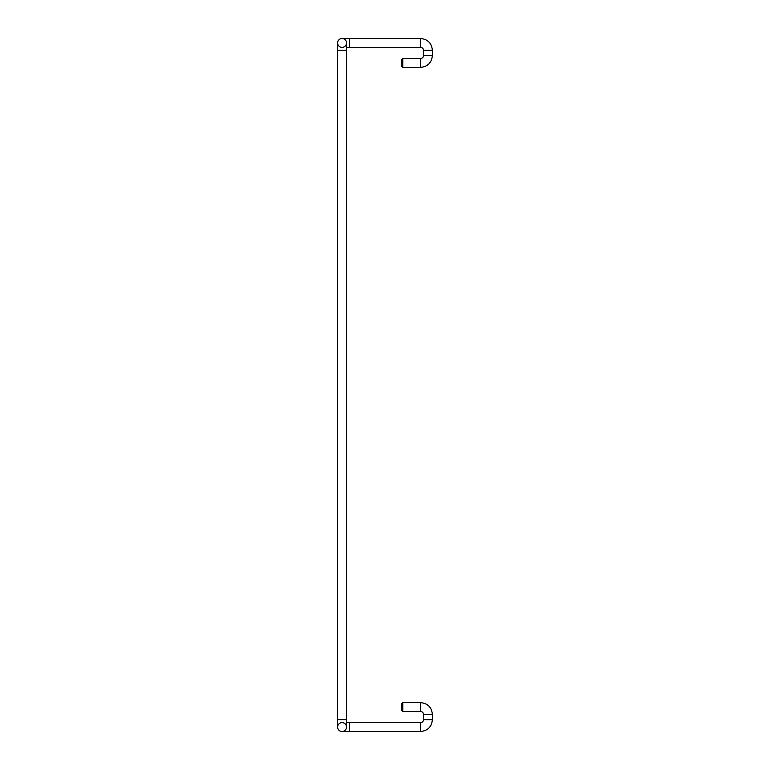 <?xml version="1.0" encoding="UTF-8"?>
<svg xmlns="http://www.w3.org/2000/svg" width="770" height="770" viewBox="0 0 770 770"><rect width="100%" height="100%" fill="white"/><g stroke="black" fill="none" stroke-linecap="round" stroke-linejoin="round"><path stroke-width="1.16" d="M402.768 58.491L401.286 59.973L401.286 65.893L402.768 67.375L402.768 58.491L420.536 58.491A2.965 2.965 0 0 0 423.5 55.527L423.5 50.348A2.965 2.965 0 0 0 420.536 47.384L346.5 47.384M402.768 711.509L402.768 702.625L420.536 702.625L420.536 711.509L402.768 711.509L401.286 710.027L401.286 704.107L402.768 702.625M346.5 50.348L346.5 42.947A4.447 4.447 0 0 0 342.053 38.5A4.447 4.447 0 0 0 337.616 42.947A4.447 4.447 0 0 1 342.053 38.5A4.447 4.447 0 0 1 346.5 42.947A4.447 4.447 0 0 0 342.053 38.5A4.447 4.447 0 0 0 337.616 42.947L337.616 50.348L346.5 50.348L346.5 719.652L337.616 719.652L337.616 42.947A4.447 4.447 0 0 1 342.053 38.5A4.447 4.447 0 0 1 346.5 42.947A4.447 4.447 0 0 1 342.053 47.384A4.447 4.447 0 0 1 337.616 42.947A4.447 4.447 0 0 1 342.053 38.5A4.447 4.447 0 0 1 346.5 42.947A4.447 4.447 0 0 1 342.053 47.384A4.447 4.447 0 0 1 337.616 42.947A4.447 4.447 0 0 1 342.053 38.5L349.464 38.5L349.464 47.384M337.616 719.652L337.616 727.053A4.447 4.447 0 0 0 342.053 731.5A4.447 4.447 0 0 0 346.5 727.053A4.447 4.447 0 0 0 342.053 722.616A4.447 4.447 0 0 0 337.616 727.053A4.447 4.447 0 0 0 342.053 731.5A4.447 4.447 0 0 0 346.5 727.053A4.447 4.447 0 0 0 342.053 722.616A4.447 4.447 0 0 0 337.616 727.053A4.447 4.447 0 0 0 342.053 731.5A4.447 4.447 0 0 0 346.5 727.053A4.447 4.447 0 0 0 342.053 722.616A4.447 4.447 0 0 0 337.616 727.053A4.447 4.447 0 0 0 342.053 731.5A4.447 4.447 0 0 0 346.5 727.053L346.5 719.652M420.536 722.616L420.536 731.5L349.464 731.5L349.464 722.616L420.536 722.616A2.965 2.965 0 0 0 423.5 719.652L423.5 714.473A2.965 2.965 0 0 0 420.536 711.509A2.965 2.965 0 0 1 423.5 714.473L432.384 714.473L432.384 719.652L423.5 719.652M423.5 55.527L423.5 50.348L432.384 50.348L432.384 55.527L423.5 55.527M402.768 67.375L420.536 67.375L420.536 58.491M432.384 55.527C431.681 62.726 427.735 66.672 420.536 67.375C427.735 66.672 431.681 62.726 432.384 55.527L432.384 50.348C431.681 43.149 427.735 39.203 420.536 38.5L420.536 47.384M342.053 722.616A4.447 4.447 0 0 0 337.616 727.053A4.447 4.447 0 0 0 342.053 731.5A4.447 4.447 0 0 1 337.616 727.053A4.447 4.447 0 0 1 342.053 722.616M346.5 42.947A4.447 4.447 0 0 1 342.053 47.384M349.464 38.5L420.536 38.5C427.735 39.203 431.681 43.149 432.384 50.348M349.464 722.616L346.5 722.616M349.464 731.5L342.053 731.5M420.536 731.5C427.735 730.797 431.681 726.851 432.384 719.652C431.681 726.851 427.735 730.797 420.536 731.5M432.384 714.473C431.681 707.274 427.735 703.328 420.536 702.625C427.735 703.328 431.681 707.274 432.384 714.473"/></g></svg>
